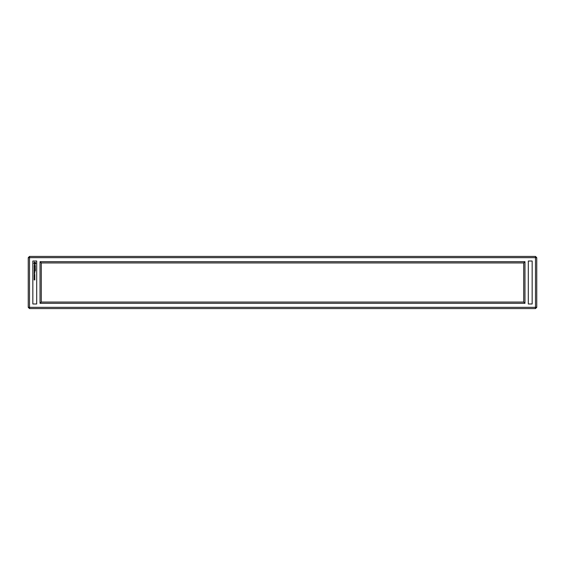 <?xml version="1.0" encoding="UTF-8"?>
<svg xmlns="http://www.w3.org/2000/svg" width="565" height="565" viewBox="0 0 565 565"><rect width="100%" height="100%" fill="white"/><g stroke="black" fill="none" stroke-linecap="round" stroke-linejoin="round"><path stroke-width="0.85" d="M29.5 308.575L535.5 308.575L536.75 307.325L536.75 257.675L535.5 256.425L29.5 256.425L28.25 257.675L28.25 307.325L29.5 308.575L29.5 307.325L535.5 307.325L535.5 308.575M536.75 307.325L535.5 307.325L535.5 257.675L29.5 257.675L29.5 307.325L28.25 307.325M32.841 303.984L32.841 261.016L36.697 261.016L36.697 303.984L32.841 303.984M40.037 261.694L40.037 303.306L524.963 303.306L524.963 261.694L40.037 261.694L41.287 262.944L41.287 302.056L523.713 302.056L523.713 262.944L41.287 262.944M528.303 303.984L528.303 261.016L532.159 261.016L532.159 303.984L528.303 303.984M29.5 256.425L29.5 257.675L28.25 257.675M535.5 256.425L535.5 257.675L536.75 257.675M40.037 303.306L41.287 302.056M524.963 261.694L523.713 262.944M524.963 303.306L523.713 302.056M34.846 279.915L34.175 279.908L34.846 279.915M34.175 279.393L34.846 279.4L34.175 279.393M34.846 278.912L34.175 278.912L34.846 278.912M34.846 278.418L34.175 278.418L34.846 278.418M34.832 277.224L34.288 277.528L34.832 277.825L34.19 277.825L34.733 277.747L34.19 277.224L34.832 277.224M34.832 276.652L34.832 277.111L34.267 276.737L34.19 277.118L34.19 276.652L34.832 276.652M34.832 276.059L34.267 276.504L34.19 276.059L34.832 276.059M34.832 275.127L34.303 275.543L34.832 275.628L34.19 275.628L34.726 275.212L34.19 275.127L34.832 275.127M34.832 274.555L34.649 275.021L34.19 274.639L34.832 274.555M34.394 274.018L34.804 274.35L34.218 274.357L34.394 274.018M34.776 272.203L34.698 272.704L34.204 272.266L34.776 272.203M34.776 272.09L34.204 271.652L34.776 271.588L34.776 272.09M34.776 272.761L34.776 273.262L34.027 273.199L34.776 272.761M35.348 270.303L35.284 271.002L35.221 270.367L34.776 270.875L34.331 270.367L34.204 270.939L34.267 270.24L35.348 270.303M35.284 269.837L34.204 269.901L35.284 269.837M35.348 268.94L35.284 269.639L35.221 269.004L34.776 269.512L34.204 268.94L35.348 268.94M34.649 268.1L35.348 268.552L34.204 268.552L35.051 268.488L34.458 268.1L35.051 267.711L34.267 267.584L35.284 267.584L34.649 268.1M35.284 266.595L35.284 267.358L35.221 266.722L34.776 267.231L34.331 266.722L34.204 267.287L34.267 266.595L35.284 266.595M35.221 265.917L35.284 266.426L34.204 265.981L35.221 265.917M34.861 264.582L35.214 265.373L34.945 264.71L34.359 265.43L34.338 264.639L34.606 265.303L34.861 264.582M35.538 262.612L35.743 263.431L35.143 264.032L33.808 263.431L34.409 262.096L35.538 262.612M34.246 278.912L34.776 278.919L34.246 278.912M34.246 278.418L34.776 278.425L34.246 278.418M34.712 271.963L34.331 271.716L34.712 271.963M35.249 263.262L34.974 262.591L34.31 262.859L34.578 263.53L35.249 263.262"/></g></svg>
